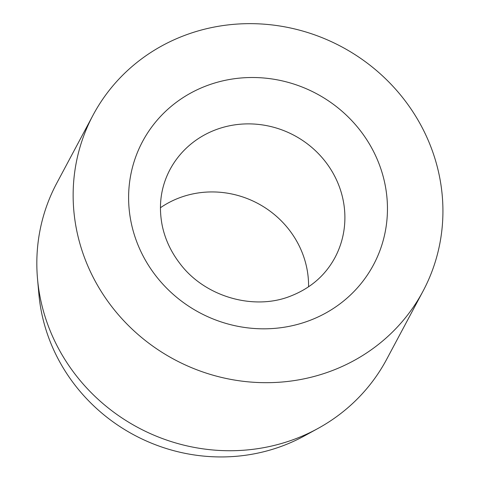 <?xml version="1.0" encoding="UTF-8"?>
<svg xmlns="http://www.w3.org/2000/svg" width="480" height="480" viewBox="0 0 480 480"><rect width="100%" height="100%" fill="white"/><g stroke="black" fill="none" stroke-linecap="round" stroke-linejoin="round"><path stroke-width="0.72" d="M317.94 428.478L304.47 435.864A177.102 167.952 -151.9 0 1 283.614 445.506A177.102 167.952 -151.9 0 1 38.886 294.156L37.518 278.85A186.99 177.33 28.1 0 0 295.92 438.66A186.99 177.33 28.1 0 0 317.94 428.478A186.99 177.33 28.1 0 0 386.7 359.25L423.012 291.198A186.99 177.33 28.1 0 0 392.352 85.668A186.99 177.33 28.1 0 0 183.834 35.724A186.99 177.33 28.1 0 0 93.06 115.14A186.99 177.33 28.1 0 0 123.714 320.67A186.99 177.33 28.1 0 0 332.232 370.608A186.99 177.33 28.1 0 0 423.012 291.198M160.422 207.75A93.498 88.662 -151.9 0 1 179.034 197.97A93.498 88.662 -151.9 0 1 308.574 286.8M93.06 115.14L56.748 183.192A186.99 177.33 28.1 0 0 37.518 278.85M206.094 85.956A130.896 124.128 -151.9 0 1 376.578 157.86A130.896 124.128 -151.9 0 1 309.972 320.376A130.896 124.128 -151.9 0 1 139.488 248.478A130.896 124.128 -151.9 0 1 206.094 85.956M334.938 257.652A93.498 88.662 28.1 0 0 319.608 154.884A93.498 88.662 28.1 0 0 215.346 129.918A93.498 88.662 28.1 0 0 169.962 169.62C160.872 186.918 158.304 205.614 162.252 225.714C165.084 239.178 170.868 251.652 179.616 263.13C204.504 296.886 254.13 311.016 291.036 295.914C310.698 288.108 325.332 275.352 334.938 257.652"/></g></svg>
